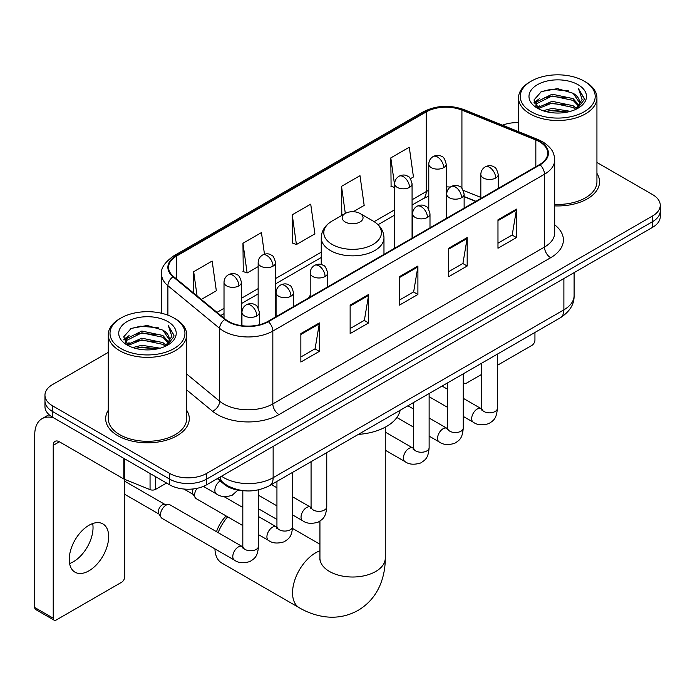 <?xml version="1.0" encoding="UTF-8"?>
<svg xmlns="http://www.w3.org/2000/svg" width="695" height="695" viewBox="0 0 695 695"><rect width="100%" height="100%" fill="white"/><g stroke="black" fill="none" stroke-linecap="round" stroke-linejoin="round"><path stroke-width="1.04" d="M310.196 295.384A46.174 26.653 0 0 0 308.563 297.92M475.728 201.411L464.13 196.72M244.892 490.818A26.132 15.09 180 0 1 224.329 484.398L217.335 478.62M108.272 352.382L52.612 384.526A26.132 15.09 0 0 0 44.958 395.194L44.958 406.575A26.132 15.09 0 0 0 52.612 417.243L169.65 484.815A26.132 15.09 0 0 0 206.615 484.815L652.596 227.326A26.132 15.09 0 0 0 660.25 216.658L660.25 210.967A26.132 15.09 0 0 1 652.596 221.636A26.132 15.09 0 0 0 660.25 210.967L660.25 205.277A26.132 15.09 0 0 0 652.596 194.609L596.936 162.474M44.958 395.194A26.132 15.09 0 0 0 52.612 405.863L169.65 473.434A26.132 15.09 0 0 0 206.615 473.434L206.615 479.124L652.596 221.636L206.615 479.124A26.132 15.09 0 0 1 169.65 479.124A26.132 15.09 0 0 0 206.615 479.124L206.615 484.815M52.612 405.863L52.612 411.553L169.65 479.124L52.612 411.553A26.132 15.09 0 0 1 44.958 400.885A26.132 15.09 0 0 0 52.612 411.553L52.612 417.243M108.272 410.267A41.813 24.143 0 0 0 105.666 418.668A41.813 24.143 0 0 0 117.907 435.739A41.813 24.143 0 0 0 163.481 440.969A41.813 24.143 0 0 0 189.292 418.668A41.813 24.143 0 0 0 186.677 410.267A41.813 24.143 0 0 1 189.292 418.668A41.813 24.143 0 0 1 163.481 440.969A41.813 24.143 0 0 1 117.907 435.739A41.813 24.143 0 0 1 105.666 418.668A41.813 24.143 0 0 1 108.272 410.267M539.563 141.797A27.878 16.098 180 0 1 547.721 153.178A27.878 16.098 180 0 1 539.563 164.559L267.905 321.394A27.878 16.098 180 0 1 225.354 319.248L173.602 276.575A27.878 16.098 180 0 1 168.564 267.34A27.878 16.098 180 0 1 176.73 255.96L426.226 111.912A27.878 16.098 180 0 1 461.923 110.114L535.836 139.99A27.878 16.098 180 0 1 539.563 141.797M540.05 141.511A28.573 16.498 0 0 0 536.236 139.66L462.323 109.784A28.573 16.498 0 0 0 425.731 111.634L176.235 255.673A28.573 16.498 0 0 0 173.038 276.801L224.789 319.474A28.573 16.498 0 0 0 268.4 321.681L540.05 164.837A28.573 16.498 0 0 0 540.05 141.511M300.857 333.591L300.857 362.043L319.344 351.375L319.344 322.923L300.857 333.591M300.857 356.995L315.096 348.777L319.266 323.87A6.967 4.022 -120 0 0 319.344 322.923M314.965 348.855L319.344 351.375M350.141 305.14L350.141 333.591L368.619 322.923L368.619 294.471L350.141 305.14M350.141 328.544L364.371 320.326L368.55 295.418A6.967 4.022 -120 0 0 368.619 294.471M364.25 320.404L368.619 322.923M497.976 219.785L497.976 248.237L516.463 237.568L516.463 209.117L497.976 219.785M497.976 243.189L512.215 234.971L516.385 210.064A6.967 4.022 -120 0 0 516.463 209.117M512.085 235.049L516.463 237.568M448.701 248.237L448.701 276.688L467.179 266.02L467.179 237.568L448.701 248.237M448.701 271.641L462.931 263.422L467.109 238.515A6.967 4.022 -120 0 0 467.179 237.568M462.809 263.501L467.179 266.02M399.416 276.688L399.416 305.14L417.904 294.471L417.904 266.02L399.416 276.688M399.416 300.092L413.655 291.874L417.825 266.967A6.967 4.022 -120 0 0 417.904 266.02M413.525 291.952L417.904 294.471M554.697 205.885A41.813 24.143 0 0 0 599.55 181.803A41.813 24.143 0 0 0 596.936 173.403A41.813 24.143 0 0 1 599.55 181.803A41.813 24.143 0 0 1 554.697 205.885M206.615 473.434L652.596 215.945A26.132 15.09 0 0 0 660.25 205.277M518.531 122.641A26.132 15.09 0 0 0 502.511 125.178M201.324 299.432L216.327 290.771L212.157 261.042L193.679 271.71L193.679 293.125M353.277 211.706L364.171 205.416L359.993 175.687L341.514 186.356L341.818 214.642M410.432 178.702L413.447 176.964L409.277 147.236L390.798 157.904L391.094 186.19M264.474 254.231L261.433 232.59L242.955 243.259L243.259 271.536M292.239 214.807L296.409 244.536L314.887 233.868L310.717 204.139L292.239 214.807L292.534 243.085M296.409 244.536L292.239 242.981M342.635 214.946L341.514 214.529M341.514 186.356L345.311 213.4M394.647 187.52L390.798 186.078M390.798 157.904L394.647 185.374M242.955 243.259L247.125 272.987L258.149 266.628M247.125 272.987L242.955 271.432M193.679 271.71L197.076 295.922M463.252 381.19L463.487 381.32A4.352 2.511 120 0 0 464.39 383.319A4.352 2.511 120 0 0 466.562 383.101L481.705 374.362M497.385 365.309L531.857 345.406A4.352 2.511 120 0 0 534.942 340.072L534.942 332.445M463.487 381.32L463.487 373.702M531.241 111.747A37.46 21.623 0 0 0 584.217 111.747A37.46 21.623 0 0 0 584.217 81.159L585.451 81.871A39.198 22.631 0 0 1 596.936 97.873A39.198 22.631 0 0 1 572.732 118.784A39.198 22.631 0 0 1 530.016 113.876A39.198 22.631 0 0 1 518.531 97.873A39.198 22.631 0 0 1 530.016 81.871L531.241 81.159A37.46 21.623 0 0 0 531.241 111.747M554.697 204.373A39.198 22.631 0 0 0 596.936 181.803L596.936 97.873M543.056 110.722L552.099 108.403L570.421 111.339M545.644 111.513L552.099 110.184L567.745 112.008L550.874 110.67L545.827 111.556M537.443 107.794L552.099 101.296L573.132 105.736L576.52 108.542M538.321 108.559L552.099 103.069L573.132 107.508L575.582 109.384M536.21 106.604L535.949 104.858L536.696 101.887L552.099 94.181L573.132 98.62L578.892 105.154M536.019 105.744L536.696 103.668L552.099 95.962L573.132 100.401L578.475 106.005M575.356 109.567A21.78 12.571 0 0 0 579.508 102.174A21.78 12.571 0 0 0 573.132 93.286L579.5 102.608M578.058 84.712A28.747 16.602 0 0 0 537.47 84.677A28.747 16.602 0 0 0 537.278 108.116A28.747 16.602 0 0 0 537.4 108.185A28.747 16.602 0 0 0 578.188 108.116A28.747 16.602 0 0 0 578.058 84.712M573.132 93.286L557.486 88.612L541.405 91.575L533.951 99.993L538.894 108.976M577.137 108.698L584.087 99.88L584.226 98.299L578.57 88.856L582.132 99.437L575.582 109.463M585.451 81.871L584.217 81.159A37.46 21.623 0 0 0 531.241 81.159M578.57 88.856L584.217 98.664M541.031 91.757L550.874 89.325L568.519 90.906M534.229 103.199L537.443 100.679M544.524 97.674L550.874 96.44L567.893 97.839M544.524 104.789L550.874 103.555L567.893 104.954M534.047 102.504L539.32 98.751M536.853 107.282L539.32 105.866M216.519 531.701A23.96 13.831 -60 0 1 226.179 515.977M227.656 516.828A32.665 18.861 120 0 0 218.126 532.631M214.946 548.894A32.665 18.861 120 0 0 221.696 562.967L299.31 607.778A32.665 18.861 -60 0 1 294.306 581.602A32.665 18.861 -60 0 1 315.643 552.82A32.665 18.861 -60 0 1 319.935 550.805M345.215 221.992A10.451 6.038 0 0 0 359.993 221.992A10.451 6.038 0 0 0 359.993 213.461L372.98 220.949A28.808 16.637 0 0 1 372.98 244.475A28.808 16.637 0 0 1 332.236 244.475A28.808 16.637 0 0 1 332.236 220.949C325.138 225.163 321.472 230.766 321.246 237.742A31.362 18.105 0 0 0 330.429 250.547A31.362 18.105 0 0 0 364.606 254.474A31.362 18.105 0 0 0 383.97 237.742C383.736 230.766 380.069 225.163 372.98 220.949L359.993 213.461A10.451 6.038 0 0 0 345.215 213.461A10.451 6.038 0 0 0 345.215 221.992M358.359 434.392A47.912 27.661 0 0 0 400.172 410.259M242.816 505.821A32.665 18.861 120 0 0 241.087 506.473M242.816 525.585L196.225 498.68A7.836 4.526 -60 0 1 195.243 497.716A7.836 4.526 -60 0 1 194.6 495.092A7.836 4.526 -60 0 1 197.085 488.316M195.243 497.716L192.906 493.963A5.664 3.266 -60 0 1 192.446 492.069A5.664 3.266 -60 0 1 193.193 488.95M160.476 514.795A7.836 4.526 -60 0 1 166.018 505.195A7.836 4.526 -60 0 1 168.607 504.44A7.836 4.526 -60 0 1 169.936 504.805L242.26 546.557A7.836 4.526 -60 0 0 238.689 546.757A7.836 4.526 -60 0 0 238.333 546.948A7.836 4.526 -60 0 0 233.216 553.854A7.836 4.526 -60 0 0 234.415 560.135L162.1 518.383A7.836 4.526 -60 0 1 161.118 517.419A7.836 4.526 -60 0 1 160.476 514.795M161.118 517.419L158.781 513.666A5.664 3.266 -60 0 1 158.321 511.772A5.664 3.266 -60 0 1 162.326 504.839A5.664 3.266 -60 0 1 164.194 504.292L168.607 504.44M92.678 523.552A27.878 16.098 -60 0 1 73.323 561.786A27.878 16.098 -60 0 1 69.604 563.523M88.96 570.812A27.878 16.098 120 0 0 107.169 546.244A27.878 16.098 120 0 0 102.895 523.908A27.878 16.098 120 0 0 88.96 525.29A27.878 16.098 120 0 0 70.742 549.849A27.878 16.098 120 0 0 75.017 572.193A27.878 16.098 120 0 0 88.96 570.812M155.637 476.727L155.637 489.349L166.574 483.034M53.915 417.99A34.846 20.12 -120 0 0 41.969 418.72A34.846 20.12 -120 0 0 34.75 434.67L34.75 607.517L53.228 618.185L53.228 445.339A8.714 5.03 60 0 1 55.035 441.351A8.714 5.03 60 0 1 59.388 441.785L123.797 478.968L123.797 458.344M53.228 618.185A4.352 2.511 120 0 0 54.132 620.175L35.654 609.506A4.352 2.511 -60 0 1 34.75 607.517M54.132 620.175A4.352 2.511 120 0 0 56.312 619.957L121.608 582.262A4.352 2.511 120 0 0 124.683 576.928L124.683 479.376M155.637 489.349A4.352 2.511 180 0 1 150.059 489.628L124.379 479.246A4.352 2.511 180 0 1 123.797 478.968M120.991 348.603A37.46 21.623 0 0 0 173.967 348.603A37.46 21.623 0 0 0 173.967 318.015L175.201 318.727A39.198 22.631 0 0 1 186.677 334.729A39.198 22.631 0 0 1 162.482 355.64A39.198 22.631 0 0 1 119.757 350.732A39.198 22.631 0 0 1 108.272 334.729A39.198 22.631 0 0 1 119.757 318.727L120.991 318.015A37.46 21.623 0 0 0 120.991 348.603M108.272 334.729L108.272 418.668A39.198 22.631 0 0 0 119.757 434.67A39.198 22.631 0 0 0 162.482 439.57A39.198 22.631 0 0 0 186.677 418.668L186.677 334.729M132.806 347.578L141.841 345.267L160.171 348.204M135.386 348.369L141.841 347.04L157.487 348.864M127.168 344.677L141.841 338.152L162.873 342.592L166.261 345.398M128.062 345.415L141.841 339.933L162.873 344.373L165.323 346.24M125.96 343.469L125.699 341.714L126.438 338.743L141.841 331.037L162.873 335.477L168.633 342.01M125.769 342.6L126.438 340.524L141.841 332.818L162.873 337.257L168.225 342.861M165.106 346.423A21.78 12.571 0 0 0 169.259 339.038A21.78 12.571 0 0 0 162.873 330.142L169.241 339.464M167.808 321.577A28.747 16.602 0 0 0 127.211 321.533A28.747 16.602 0 0 0 127.029 344.972A28.747 16.602 0 0 0 127.15 345.041A28.747 16.602 0 0 0 167.929 344.972A28.747 16.602 0 0 0 167.808 321.577M162.873 330.142L147.227 325.477L131.147 328.431L123.693 336.858L128.636 345.832M166.887 345.554L173.828 336.736L173.967 335.164L168.32 325.72L171.882 336.302L165.332 346.318M175.201 318.727L173.967 318.015A37.46 21.623 0 0 0 120.991 318.015M168.32 325.72L173.967 335.52M130.773 328.613L140.625 326.19L158.26 327.771M123.979 340.064L127.194 337.535M134.265 334.53L140.625 333.296L157.635 334.695M134.265 341.645L140.625 340.411L157.635 341.81M135.568 348.412L140.625 347.526L157.47 348.873M123.797 339.36L129.07 335.615M126.594 344.147L129.07 342.722M224.329 483.616L224.329 484.398M221.523 476.205A34.846 20.12 0 0 0 223.86 477.7A34.846 20.12 0 0 0 273.144 477.7L563.888 309.84A34.846 20.12 0 0 0 574.096 295.61C574.357 304.262 569.744 311.655 560.283 317.815L269.53 485.675A17.427 10.06 60 0 0 273.144 477.7L273.144 446.407M563.888 278.539L563.888 309.84A17.427 10.06 60 0 1 560.283 317.815M220.107 477.022A17.427 11.65 129.5 0 0 223.147 482.686L217.856 478.325M652.596 227.326L652.596 215.945M169.65 484.815L169.65 473.434M554.697 224.867A43.559 25.15 180 0 1 550.649 257.732L278.99 414.576A8.714 5.03 60 0 1 272.831 403.908L544.489 247.064A34.846 20.12 0 0 0 554.697 232.842L554.697 160.006A34.846 20.12 180 0 1 544.489 174.228A8.714 5.03 -120 0 0 540.05 164.837M278.99 414.576A43.559 25.15 180 0 1 217.396 414.576A43.559 25.15 180 0 1 212.514 411.214L186.677 389.912M224.789 319.474A8.714 5.829 129.5 0 0 219.646 328.379L219.646 401.215A34.846 20.12 0 0 0 223.555 403.908A34.846 20.12 0 0 0 272.831 403.908L272.831 331.072A34.846 20.12 180 0 1 219.646 328.379L167.895 285.706A34.846 20.12 180 0 1 161.596 274.169L161.596 313.28M554.697 160.006C554.132 154.021 553.576 149.034 542.682 141.789L538.104 139.565A8.714 4.083 112 0 0 536.236 139.66M538.104 139.565L464.191 109.688C449.761 104.58 436.069 105.319 423.099 111.912A8.714 5.03 60 0 1 425.731 111.634M176.235 255.673A8.714 5.03 -120 0 0 173.602 255.96C164.559 262.458 160.562 268.531 161.596 274.169M173.038 276.801A8.714 5.829 129.5 0 0 167.895 285.706L167.895 315.174M464.191 109.688A8.714 4.083 112 0 0 462.323 109.784M268.4 321.681A8.714 5.03 60 0 1 272.831 331.072L544.489 174.228L544.489 247.064A8.714 5.03 60 0 0 550.649 257.732M186.677 374.032L219.646 401.215A8.714 5.829 -50.5 0 1 212.514 411.214M176.73 255.96L176.73 279.147M535.836 139.99L535.836 166.704M461.923 110.114L461.923 188.362M480.827 197.415L463.235 190.308M450.334 187.068A27.878 16.098 0 0 0 446.199 186.868M428.78 190.274A27.878 16.098 0 0 0 426.226 191.577L412.074 199.752M426.226 111.912L426.226 191.577A15.681 9.052 60 0 1 422.977 198.761L412.074 205.051M394.647 209.812L374.136 221.653M321.246 252.189L275.567 278.565M258.149 288.616L241.443 298.268M224.016 308.319L217.014 312.368M475.919 201.298L465.042 196.902A15.681 7.341 -68 0 1 464.13 196.355M399.416 277.592L417.825 266.967M448.701 249.14L467.109 238.515M497.976 220.689L516.385 210.064M350.141 306.043L368.55 295.418M300.857 334.495L319.266 323.87M385.273 427.164L385.273 558.154A32.665 18.861 180 0 1 375.708 571.49A32.665 18.861 180 0 1 329.508 571.49A32.665 18.861 180 0 1 319.935 558.154L319.787 560.022M495.7 177.998A8.714 5.03 0 0 0 498.254 174.445C496.873 169.406 495.492 166.939 494.119 167.035C491.591 165.254 488.62 165.21 485.188 166.896A8.714 5.03 60 0 1 489.541 167.33A8.714 5.03 -120 0 1 495.7 177.998A8.714 5.03 0 0 1 483.381 177.998A8.714 5.03 0 0 1 480.827 174.445C480.957 171.144 482.408 168.624 485.188 166.896M463.252 416.418L473.304 422.221A7.836 4.526 -60 0 1 472.096 415.94A7.836 4.526 -60 0 1 477.222 409.025A7.836 4.526 -60 0 1 477.569 408.842A7.836 4.526 -60 0 1 481.14 408.643L463.252 398.313M482.148 409.433L481.453 410.007L481.705 408.321A7.836 4.526 -0 0 0 483.998 411.518A7.836 4.526 -0 0 0 494.727 411.709A7.836 4.526 -0 0 0 497.385 408.321C496.491 419.372 493.302 420.553 488.924 423.576C482.373 425.566 477.161 425.114 473.304 422.221M461.576 197.701A8.714 5.03 0 0 0 464.13 194.148C462.748 189.109 461.367 186.642 459.994 186.738C457.466 184.957 454.495 184.913 451.055 186.599A8.714 5.03 60 0 1 455.416 187.033A8.714 5.03 -120 0 1 461.576 197.701A8.714 5.03 0 0 1 449.257 197.701A8.714 5.03 0 0 1 446.703 194.148C446.833 190.847 448.284 188.328 451.055 186.599M429.128 436.121L439.171 441.924A7.836 4.526 -60 0 1 437.972 435.643A7.836 4.526 -60 0 1 443.097 428.728A7.836 4.526 -60 0 1 443.445 428.546A7.836 4.526 -60 0 1 447.015 428.346L429.128 418.016M448.023 429.136L447.319 429.71L447.571 428.016A7.836 4.526 -0 0 0 449.874 431.221A7.836 4.526 -0 0 0 460.603 431.413A7.836 4.526 -0 0 0 463.252 428.016C462.366 439.075 459.178 440.256 454.799 443.28C448.24 445.269 443.036 444.817 439.171 441.924M427.451 217.405A8.714 5.03 0 0 0 429.996 213.852C428.615 208.813 427.243 206.337 425.861 206.432C423.342 204.66 420.362 204.617 416.931 206.302A8.714 5.03 60 0 1 421.292 206.736A8.714 5.03 -120 0 1 427.451 217.405A8.714 5.03 0 0 1 415.132 217.405A8.714 5.03 0 0 1 412.578 213.852C412.708 210.55 414.159 208.031 416.931 206.302M385.273 450.212L405.046 461.628A7.836 4.526 -60 0 1 403.847 455.347A7.836 4.526 -60 0 1 408.964 448.431A7.836 4.526 -60 0 1 409.32 448.249A7.836 4.526 -60 0 1 412.891 448.049L385.273 432.099M413.899 448.84L413.195 449.413L413.447 447.719A7.836 4.526 -0 0 0 415.74 450.925A7.836 4.526 -0 0 0 426.469 451.116A7.836 4.526 -0 0 0 429.128 447.719C428.242 458.778 425.053 459.96 420.666 462.974C414.116 464.972 408.912 464.521 405.046 461.628M325.069 276.514A8.714 5.03 0 0 0 327.623 272.953C326.242 267.923 324.86 265.447 323.488 265.542C320.96 263.77 317.989 263.726 314.557 265.412A8.714 5.03 60 0 1 318.909 265.846A8.714 5.03 -120 0 1 325.069 276.514A8.714 5.03 0 0 1 312.75 276.514A8.714 5.03 0 0 1 310.196 272.953C310.326 269.651 311.777 267.141 314.557 265.412M292.621 514.934L302.673 520.737A7.836 4.526 -60 0 1 301.465 514.448A7.836 4.526 -60 0 1 306.591 507.541A7.836 4.526 -60 0 1 306.938 507.35A7.836 4.526 -60 0 1 310.509 507.15L292.621 496.829M311.516 507.941L310.821 508.523L311.073 506.829A7.836 4.526 -0 0 0 313.367 510.034A7.836 4.526 -0 0 0 324.096 510.226A7.836 4.526 -0 0 0 326.754 506.829C325.859 517.888 322.671 519.069 318.293 522.084C311.742 524.082 306.53 523.63 302.673 520.737M290.944 296.218A8.714 5.03 0 0 0 293.498 292.656C292.117 287.626 290.736 285.15 289.363 285.245C286.835 283.473 283.864 283.43 280.424 285.115A8.714 5.03 60 0 1 284.785 285.549A8.714 5.03 -120 0 1 290.944 296.218A8.714 5.03 0 0 1 278.626 296.218A8.714 5.03 0 0 1 276.071 292.656C276.202 289.355 277.653 286.844 280.424 285.115M258.497 534.637L268.539 540.432A7.836 4.526 -60 0 1 267.34 534.151A7.836 4.526 -60 0 1 272.466 527.244A7.836 4.526 -60 0 1 272.814 527.053A7.836 4.526 -60 0 1 276.384 526.853L258.497 516.533M277.392 527.644L276.688 528.226L276.94 526.532A7.836 4.526 -0 0 0 279.242 529.738A7.836 4.526 -0 0 0 289.971 529.929A7.836 4.526 -0 0 0 292.621 526.532C291.735 537.591 288.547 538.773 284.168 541.787C277.609 543.785 272.405 543.334 268.539 540.432M256.82 315.921A8.714 5.03 0 0 0 259.365 312.359C257.984 307.32 256.611 304.853 255.23 304.949C252.711 303.176 249.731 303.124 246.299 304.818A8.714 5.03 60 0 1 250.66 305.253A8.714 5.03 -120 0 1 256.82 315.921A8.714 5.03 0 0 1 244.501 315.921A8.714 5.03 0 0 1 241.947 312.359C242.077 309.058 243.528 306.547 246.299 304.818M243.267 547.347L242.564 547.929L242.816 546.235A7.836 4.526 -0 0 0 245.109 549.432A7.836 4.526 -0 0 0 255.838 549.632A7.836 4.526 -0 0 0 258.497 546.235C257.61 557.294 254.422 558.476 250.035 561.491C243.485 563.48 238.281 563.037 234.415 560.135M443.653 167.651A8.714 5.03 0 0 0 446.199 164.098C444.817 159.059 443.445 156.584 442.063 156.679C439.544 154.907 436.564 154.863 433.133 156.549A8.714 5.03 60 0 1 437.485 156.983A8.714 5.03 -120 0 1 443.653 167.651A8.714 5.03 0 0 1 431.326 167.651A8.714 5.03 0 0 1 428.78 164.098C428.911 160.788 430.361 158.278 433.133 156.549M409.52 187.355A8.714 5.03 0 0 0 412.074 183.793C410.693 178.763 409.312 176.287 407.939 176.382C405.42 174.61 402.44 174.567 399.008 176.252A8.714 5.03 60 0 1 403.361 176.686A8.714 5.03 -120 0 1 409.52 187.355A8.714 5.03 0 0 1 397.201 187.355A8.714 5.03 0 0 1 394.647 183.793C394.786 180.492 396.237 177.981 399.008 176.252M273.022 266.168A8.714 5.03 0 0 0 275.567 262.606C274.186 257.567 272.814 255.1 271.432 255.195C268.913 253.414 265.933 253.371 262.502 255.065A8.714 5.03 60 0 1 266.854 255.491A8.714 5.03 -120 0 1 273.022 266.168A8.714 5.03 0 0 1 260.695 266.168A8.714 5.03 0 0 1 258.149 262.606C258.279 259.305 259.73 256.794 262.502 255.065M238.889 285.862A8.714 5.03 0 0 0 241.443 282.309C240.062 277.27 238.68 274.803 237.308 274.899C234.788 273.118 231.809 273.074 228.377 274.768A8.714 5.03 60 0 1 232.729 275.194A8.714 5.03 -120 0 1 238.889 285.862A8.714 5.03 0 0 1 226.57 285.862A8.714 5.03 0 0 1 224.016 282.309C224.155 279.008 225.606 276.497 228.377 274.768M237.89 490.131L232.113 495.309C225.562 497.299 220.35 496.847 216.493 493.954A7.836 4.526 -60 0 1 214.868 490.366A7.836 4.526 -60 0 1 220.133 480.931M53.228 445.339L59.388 441.785M124.379 458.674L124.379 479.246M150.059 489.628L150.059 473.503M269.53 485.675C255.508 492.72 241.486 492.72 227.473 485.675L223.147 482.686M574.096 295.61L574.096 272.649M423.099 111.912L173.602 255.96M465.042 196.902L464.13 196.546M446.729 193.497L446.199 193.497M428.78 196.172L422.977 198.761M394.647 215.111L378.037 224.702M321.246 257.498L275.567 283.864M258.149 293.924L241.443 303.567M224.016 313.627L220.802 315.487M464.39 383.319L463.252 382.667M535.949 106.3L535.949 104.858M518.531 131.659L518.531 97.873M385.273 558.154C385.317 567.459 383.666 576.268 380.313 584.582C375.743 595.65 368.35 604.25 358.116 610.366C347.691 616.17 336.554 618.281 324.687 616.7C315.808 615.449 307.346 612.477 299.31 607.778M383.97 254.387L383.97 237.742M321.246 264.56L321.246 237.742M345.215 213.461L332.236 220.949M319.935 544.246L292.543 528.435M276.94 519.426L258.497 508.775M319.935 521.154L319.935 558.154M481.678 408.921L481.14 408.643M497.385 354.129L497.385 408.321M498.254 188.406L498.254 174.445M447.571 407.366L429.128 396.715M481.705 363.181L481.705 408.321M480.827 198.466L480.827 174.445M447.571 389.261L442.055 386.072M447.554 428.624L447.015 428.346M463.252 373.832L463.252 428.016M464.13 208.109L464.13 194.148M413.447 427.069L396.88 417.504M447.571 382.884L447.571 428.016M446.703 218.169L446.703 194.148M413.447 408.964L407.93 405.776M413.421 448.327L412.891 448.049M429.128 393.535L429.128 447.719M429.996 227.812L429.996 213.852M413.447 402.587L413.447 447.719M412.578 237.872L412.578 213.852M311.047 507.437L310.509 507.15M326.754 452.645L326.754 506.829M327.623 286.913L327.623 272.953M276.94 505.882L258.497 495.231M311.073 461.697L311.073 506.829M310.196 296.974L310.196 272.953M276.94 487.777L271.424 484.589M276.923 527.14L276.384 526.853M292.621 472.348L292.621 526.532M293.498 306.617L293.498 292.656M183.862 489.028L193.193 494.414M276.94 481.4L276.94 526.532M276.071 316.677L276.071 292.656M242.816 507.48L223.894 496.551M242.79 546.843L242.26 546.557M258.497 489.879L258.497 546.235M259.365 324.756L259.365 312.359M124.683 494.267L159.068 514.118M242.816 490.731L242.816 546.235M241.947 325.703L241.947 312.359M124.683 481.192L164.724 504.309M446.199 218.456L446.199 164.098M428.78 209.395L428.78 164.098M412.074 238.159L412.074 183.793M394.647 248.219L394.647 183.793M275.567 316.972L275.567 262.606M258.149 307.911L258.149 262.606M241.443 325.634L241.443 282.309M216.493 493.954L203.4 486.396M224.016 318.145L224.016 282.309M41.969 418.72L49.015 414.646M125.699 343.156L125.699 341.714"/></g></svg>
